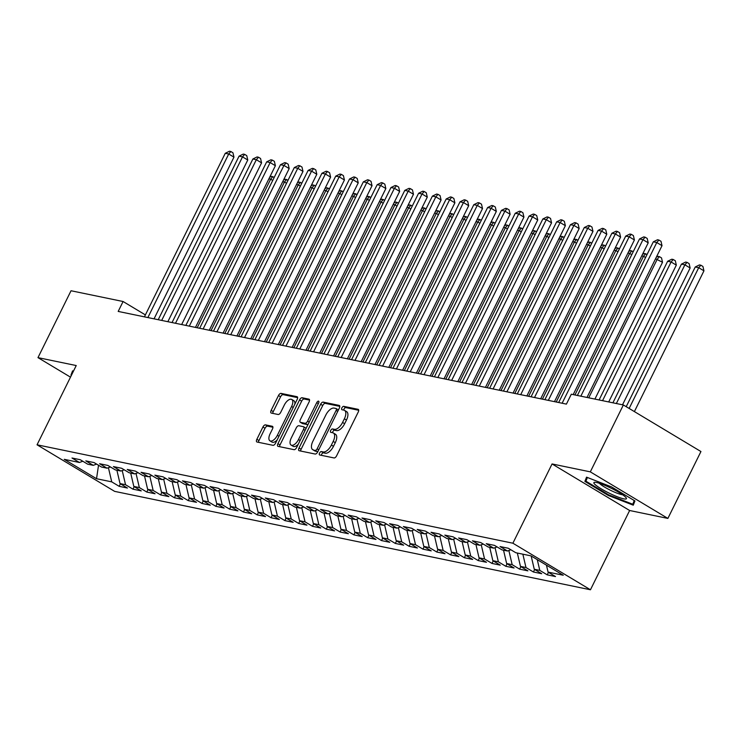 <?xml version="1.0" encoding="UTF-8"?>
<svg xmlns="http://www.w3.org/2000/svg" width="741" height="741" viewBox="0 0 741 741"><rect width="100%" height="100%" fill="white"/><g stroke="black" fill="none" stroke-linecap="round" stroke-linejoin="round"><path stroke-width="1.11" d="M319.556 453.075A1.917 0.926 -59 0 0 319.519 454.909A1.917 0.926 -59 0 0 319.658 454.974L334.061 457.947A2.742 1.325 -59 0 0 336.618 455.798L358.246 412.033A2.742 1.325 -59 0 0 358.301 409.403A2.742 1.325 -59 0 0 358.098 409.319L343.694 406.346A1.917 0.926 -59 0 0 341.907 407.846A1.917 0.926 -59 0 0 341.87 409.69A1.917 0.926 -59 0 0 342.009 409.745L343.88 410.134A8.772 4.242 -59 0 1 344.546 410.394A8.772 4.242 -59 0 1 344.37 418.804L342.564 422.453A8.772 4.242 -59 0 1 334.386 429.335L332.524 428.956A1.917 0.926 -59 0 0 330.727 430.456A1.917 0.926 -59 0 0 330.69 432.299A1.917 0.926 -59 0 0 330.838 432.355L332.7 432.744A8.772 4.242 -59 0 1 333.367 433.003A8.772 4.242 -59 0 1 333.191 441.423L331.394 445.063A8.772 4.242 -59 0 1 323.206 451.954L321.344 451.565A1.917 0.926 -59 0 0 319.556 453.075M333.367 433.003L335.469 434.263A8.772 4.242 -59 0 1 335.293 442.683L333.487 446.323A8.772 4.242 -59 0 1 325.308 453.214L323.437 452.825A1.917 0.926 -59 0 0 321.65 454.326A1.917 0.926 -59 0 0 321.344 455.317M358.709 410.273L345.788 407.596A1.917 0.926 -59 0 0 344 409.106A1.917 0.926 -59 0 0 343.694 410.097M344.546 410.394L346.64 411.644A8.772 4.242 -59 0 1 346.464 420.064L344.658 423.713A8.772 4.242 -59 0 1 336.479 430.595L334.617 430.215A1.917 0.926 -59 0 0 332.829 431.716A1.917 0.926 -59 0 0 332.514 432.707M265.482 424.871A2.742 1.325 -59 0 0 262.925 427.02L256.858 439.302A2.742 1.325 -59 0 0 256.803 441.932A2.742 1.325 -59 0 0 257.007 442.016L273.003 445.322A2.742 1.325 -59 0 0 275.559 443.174L297.187 399.408A2.742 1.325 -59 0 0 297.243 396.778A2.742 1.325 -59 0 0 297.039 396.694L281.043 393.388A2.742 1.325 -59 0 0 278.486 395.537L271.15 410.366A2.742 1.325 -59 0 0 271.095 412.996A2.742 1.325 -59 0 0 271.308 413.08L278.153 414.497A2.742 1.325 -59 0 0 280.709 412.348L284.349 404.984A7.336 3.548 -59 0 1 291.741 399.455A7.336 3.548 -59 0 1 291.593 406.485L277.356 435.3A7.336 3.548 -59 0 1 269.956 440.839A7.336 3.548 -59 0 1 270.104 433.8L272.475 429.002A2.742 1.325 -59 0 0 272.531 426.371A2.742 1.325 -59 0 0 272.327 426.288L265.482 424.871L267.575 426.131A2.742 1.325 -59 0 0 265.019 428.279L258.952 440.562A2.742 1.325 -59 0 0 258.498 442.321M118.189 311.424L566.411 404.114L571.311 394.212L623.366 404.975L590.318 471.86L552.064 463.949L512.892 543.209L37.05 444.804L76.23 365.545L37.976 357.634L71.034 290.75L123.089 301.513L118.189 311.424M299.012 448.018A2.742 1.325 -59 0 0 298.956 450.648A2.742 1.325 -59 0 0 299.16 450.732L315.157 454.038A2.742 1.325 -59 0 0 317.713 451.89L339.341 408.124A2.742 1.325 -59 0 0 339.397 405.494A2.742 1.325 -59 0 0 339.193 405.41L323.196 402.104A2.742 1.325 -59 0 0 320.64 404.253L299.012 448.018L301.105 449.278A2.742 1.325 -59 0 0 300.651 451.037M294.075 449.676L278.088 446.369A2.742 1.325 -59 0 1 277.875 446.295A2.742 1.325 -59 0 1 277.931 443.664L299.559 399.899A2.742 1.325 -59 0 1 302.115 397.741L308.96 399.158A2.742 1.325 -59 0 1 309.173 399.242A2.742 1.325 -59 0 1 309.117 401.872L300.346 419.619A2.742 1.325 -59 0 0 300.29 422.25A2.742 1.325 -59 0 0 300.494 422.333L305.042 423.268A2.742 1.325 -59 0 0 307.598 421.12L316.731 402.641A1.917 0.926 -59 0 1 318.667 401.196A1.917 0.926 -59 0 1 318.63 403.03L296.632 447.527A2.742 1.325 -59 0 1 294.075 449.676M512.892 543.209L590.457 589.771L114.623 491.366L37.05 444.804M548.47 572.339L547.228 574.849L555.518 576.563L548.071 572.098L563.262 575.238L530.973 555.861L515.782 552.721L508.345 548.257L500.055 546.543L507.502 551.008L501.981 549.868L494.534 545.395L486.253 543.681L493.691 548.155L488.171 547.006L480.724 542.542L472.443 540.828L479.881 545.293L474.36 544.153L466.923 539.689L458.633 537.975L466.08 542.44L460.55 541.3L453.112 536.827L444.822 535.113L452.269 539.587L446.74 538.438L439.302 533.974L431.012 532.26L438.459 536.725L432.939 535.586L425.491 531.121L417.211 529.407L424.649 533.872L419.128 532.733L411.681 528.259L403.4 526.545L410.838 531.019L405.318 529.871L397.88 525.406L389.59 523.692L397.037 528.157L391.507 527.018L384.07 522.553L375.78 520.84L383.227 525.304L377.697 524.165L370.259 519.7L361.969 517.987L369.416 522.451L363.896 521.312L356.449 516.838L348.168 515.125L355.606 519.598L350.085 518.45L342.638 513.985L334.358 512.272L341.796 516.736L336.275 515.597L328.837 511.133L320.547 509.419L327.994 513.883L322.465 512.744L315.027 508.27L306.737 506.557L314.184 511.031L308.664 509.882L301.216 505.418L292.936 503.704L300.374 508.169L294.853 507.029L287.406 502.565L279.125 500.851L286.563 505.316L281.043 504.176L273.596 499.703L265.315 497.989L272.753 502.463L267.232 501.314L259.795 496.85L251.505 495.136L258.952 499.601L253.422 498.461L245.984 493.997L237.694 492.283L245.141 496.748L239.621 495.609L232.174 491.144L223.893 489.43L231.331 493.895L225.81 492.756L218.363 488.282L210.083 486.568L217.521 491.042L212 489.894L204.553 485.429L196.272 483.716L203.71 488.18L198.19 487.041L190.752 482.576L182.462 480.863L189.909 485.327L184.379 484.188L176.942 479.714L168.652 478.001L176.099 482.474L170.578 481.326L163.131 476.861L154.85 475.148L162.288 479.612L156.768 478.473L149.321 474.008L141.04 472.295L148.478 476.759L142.957 475.62L135.51 471.146L127.23 469.433L134.677 473.907L129.147 472.758L121.709 468.293L113.419 466.58L120.866 471.044L115.337 469.905L107.899 465.441L99.609 463.727L107.056 468.192L101.536 467.052L94.088 462.588L85.808 460.874L93.246 465.339L87.725 464.199L80.278 459.726L71.997 458.012L79.435 462.486L82.807 461.245M547.228 574.849L539.791 570.385L534.261 569.245L531.167 555.972M534.669 569.486L533.418 571.996L541.708 573.71L534.261 569.245M533.418 571.996L525.98 567.532L520.46 566.383L517.338 553.036M520.858 566.624L519.617 569.144L527.898 570.857L520.46 566.383M519.617 569.144L512.17 564.67L506.649 563.53L503.528 550.183M507.048 563.771L505.807 566.281L514.087 567.995L506.649 563.53M505.807 566.281L498.36 561.817L492.839 560.678L489.718 547.33M493.237 560.918L491.996 563.429L500.277 565.142L492.839 560.678M491.996 563.429L484.549 558.964L479.029 557.825L475.917 544.478M479.427 558.056L478.186 560.576L486.476 562.289L479.029 557.825M478.186 560.576L470.748 556.111L465.218 554.963L462.106 541.615M465.626 555.204L464.375 557.723L472.665 559.436L465.218 554.963M464.375 557.723L456.938 553.249L451.417 552.11L448.296 538.763M451.815 552.351L450.574 554.861L458.855 556.574L451.417 552.11M450.574 554.861L443.127 550.396L437.607 549.257L434.485 535.91M438.005 549.498L436.764 552.008L445.045 553.722L437.607 549.257M436.764 552.008L429.317 547.543L423.796 546.395L420.684 533.048M424.195 546.636L422.954 549.155L431.243 550.869L423.796 546.395M422.954 549.155L415.516 544.681L409.986 543.542L406.874 530.195M410.384 543.783L409.143 546.293L417.433 548.007L409.986 543.542M409.143 546.293L401.705 541.828L396.176 540.689L393.063 527.342M396.583 540.93L395.333 543.44L403.623 545.154L396.176 540.689M395.333 543.44L387.895 538.976L382.375 537.827L379.253 524.48M382.773 538.068L381.532 540.587L389.812 542.301L382.375 537.827M381.532 540.587L374.085 536.113L368.564 534.974L365.443 521.627M368.962 535.215L367.721 537.725L376.002 539.439L368.564 534.974M367.721 537.725L360.274 533.261L354.754 532.121L351.642 518.774M355.152 532.362L353.911 534.872L362.201 536.586L354.754 532.121M353.911 534.872L346.473 530.408L340.943 529.269L337.831 515.921M341.342 529.5L340.1 532.019L348.39 533.733L340.943 529.269M340.1 532.019L332.663 527.555L327.133 526.406L324.021 513.059M327.541 526.647L326.29 529.167L334.58 530.88L327.133 526.406M326.29 529.167L318.852 524.693L313.332 523.554L310.21 510.206M313.73 523.794L312.489 526.305L320.77 528.018L313.332 523.554M312.489 526.305L305.042 521.84L299.521 520.701L296.4 507.353M299.92 520.942L298.679 523.452L306.959 525.165L299.521 520.701M298.679 523.452L291.232 518.987L285.711 517.839L282.599 504.491M286.109 518.079L284.868 520.599L293.158 522.312L285.711 517.839M284.868 520.599L277.43 516.125L271.901 514.986L268.788 501.638M272.299 515.227L271.058 517.737L279.348 519.45L271.901 514.986M271.058 517.737L263.62 513.272L258.09 512.133L254.978 498.786M258.498 512.374L257.257 514.884L265.537 516.597L258.09 512.133M257.257 514.884L249.81 510.419L244.289 509.271L241.168 495.924M244.687 509.512L243.446 512.031L251.727 513.745L244.289 509.271M243.446 512.031L235.999 507.557L230.479 506.418L227.357 493.071M230.877 506.659L229.636 509.169L237.917 510.882L230.479 506.418M229.636 509.169L222.189 504.704L216.668 503.565L213.556 490.218M217.067 503.806L215.826 506.316L224.115 508.03L216.668 503.565M215.826 506.316L208.388 501.852L202.858 500.712L199.746 487.365M203.256 500.944L202.015 503.463L210.305 505.177L202.858 500.712M202.015 503.463L194.577 498.999L189.057 497.85L185.935 484.503M189.455 498.091L188.214 500.61L196.495 502.324L189.057 497.85M188.214 500.61L180.767 496.137L175.246 494.997L172.125 481.65M175.645 495.238L174.404 497.748L182.684 499.462L175.246 494.997M174.404 497.748L166.957 493.284L161.436 492.144L158.315 478.797M161.834 492.385L160.593 494.895L168.874 496.609L161.436 492.144M160.593 494.895L153.146 490.431L147.626 489.282L144.514 475.935M148.024 489.523L146.783 492.043L155.073 493.756L147.626 489.282M146.783 492.043L139.345 487.569L133.815 486.429L130.703 473.082M134.223 486.67L132.972 489.18L141.262 490.894L133.815 486.429M132.972 489.18L125.535 484.716L120.014 483.577L116.893 470.229M120.413 483.817L119.171 486.328L127.452 488.041L120.014 483.577M119.171 486.328L111.724 481.863L96.534 478.723L64.245 459.337L79.435 462.486M93.246 465.339L96.617 464.098M111.724 481.863L108.418 467.691M96.534 478.723L98.525 465.246M107.056 468.192L110.428 466.96M125.535 484.716L122.228 470.554M120.866 471.044L124.238 469.813M139.345 487.569L136.029 473.406M134.677 473.907L138.039 472.665M153.146 490.431L149.839 476.259M148.478 476.759L151.849 475.527M166.957 493.284L163.65 479.112M162.288 479.612L165.66 478.38M180.767 496.137L177.46 481.974M176.099 482.474L179.47 481.233M194.577 498.999L191.271 484.827M189.909 485.327L193.281 484.086M208.388 501.852L205.072 487.68M203.71 488.18L207.082 486.948M222.189 504.704L218.882 490.542M217.521 491.042L220.892 489.801M235.999 507.557L232.693 493.395M231.331 493.895L234.702 492.654M249.81 510.419L246.503 496.248M245.141 496.748L248.513 495.516M263.62 513.272L260.313 499.11M258.952 499.601L262.314 498.369M277.43 516.125L274.114 501.963M272.753 502.463L276.124 501.222M291.232 518.987L287.925 504.816M286.563 505.316L289.935 504.084M305.042 521.84L301.735 507.668M300.374 508.169L303.745 506.937M318.852 524.693L315.546 510.53M314.184 511.031L317.556 509.789M332.663 527.555L329.356 513.383M327.994 513.883L331.357 512.642M346.473 530.408L343.157 516.236M341.796 516.736L345.167 515.504M360.274 533.261L356.967 519.098M355.606 519.598L358.977 518.357M374.085 536.113L370.778 521.951M369.416 522.451L372.788 521.21M387.895 538.976L384.588 524.804M383.227 525.304L386.598 524.072M401.705 541.828L398.399 527.657M397.037 528.157L400.399 526.925M415.516 544.681L412.2 530.519M410.838 531.019L414.21 529.778M429.317 547.543L426.01 533.372M424.649 533.872L428.02 532.64M443.127 550.396L439.821 536.225M438.459 536.725L441.831 535.493M456.938 553.249L453.631 539.087M452.269 539.587L455.641 538.346M470.748 556.111L467.441 541.94M466.08 542.44L469.442 541.199M484.549 558.964L481.242 544.792M479.881 545.293L483.252 544.061M498.36 561.817L495.053 547.655M493.691 548.155L497.063 546.914M512.17 564.67L508.863 550.507M507.502 551.008L510.873 549.766M525.98 567.532L522.859 554.185M539.791 570.385L537.281 559.64M145.393 314.906L123.089 301.513M37.976 357.634L70.488 377.15M552.064 463.949L629.637 510.503L667.882 518.413L590.318 471.86M667.882 518.413L700.94 451.538L623.366 404.975M629.637 510.503L590.457 589.771M548.071 572.098L546.45 565.151M608.259 495.423L633.268 505.186L634.917 500.935L611.547 486.911L586.548 477.148L584.899 481.4L608.259 495.423L608.574 494.803M73.433 371.185L72.59 370.861L70.951 375.113L71.368 375.363M339.795 406.364L325.29 403.363A2.742 1.325 -59 0 0 322.733 405.512L301.105 449.278M315.342 450.324A1.917 0.926 -59 0 0 317.139 448.824L336.127 410.403A1.917 0.926 -59 0 0 336.164 408.56A1.917 0.926 -59 0 0 336.016 408.504L334.052 408.096A8.772 4.242 -59 0 0 325.864 414.979L312.887 441.238A8.772 4.242 -59 0 0 312.711 449.657A8.772 4.242 -59 0 0 313.378 449.917L317.444 451.584A1.917 0.926 -59 0 0 317.889 451.519M338.424 409.986A1.917 0.926 -59 0 0 338.257 409.819A1.917 0.926 -59 0 0 338.109 409.764L336.284 408.661M312.711 449.657L314.805 450.917A8.772 4.242 -59 0 0 315.481 451.176L313.378 449.917M317.444 451.584L315.481 451.176M309.571 400.112L304.218 399.001A2.742 1.325 -59 0 0 301.661 401.15L280.024 444.915A2.742 1.325 -59 0 0 279.57 446.684M302.217 423.361A2.742 1.325 -59 0 0 302.384 423.509A2.742 1.325 -59 0 0 302.597 423.593L307.135 424.528A2.742 1.325 -59 0 0 308.145 424.241M291.241 438.042A7.336 3.548 -59 0 0 291.093 445.072A7.336 3.548 -59 0 0 298.493 439.533L303.514 429.391A2.742 1.325 -59 0 0 303.569 426.751A2.742 1.325 -59 0 0 303.356 426.677L298.818 425.732A2.742 1.325 -59 0 0 296.261 427.89L291.241 438.042M291.093 445.072L293.186 446.332A7.336 3.548 -59 0 0 298.29 444.174M306.014 428.548A2.742 1.325 -59 0 0 305.663 428.011A2.742 1.325 -59 0 0 305.449 427.937M272.929 427.242L267.575 426.131M269.956 440.839L272.049 442.099A7.336 3.548 -59 0 0 277.153 439.941M294.853 404.132A7.336 3.548 -59 0 0 293.844 400.705L291.741 399.455M297.641 397.639L283.136 394.647A2.742 1.325 -59 0 0 280.58 396.796L273.253 411.625A2.742 1.325 -59 0 0 272.799 413.385M586.928 477.297L584.899 481.4M72.979 371.009L70.951 375.113M634.389 411.588L703.95 270.845L698.707 267.696L695.253 266.982L626.21 406.679M629.146 408.439L698.707 267.696L700.838 265.204L702.931 266.464L703.95 270.845M695.253 266.982L699.458 264.917L700.838 265.204M587.002 397.454L662.019 245.679L656.776 242.529L580.842 396.176M653.33 241.816L657.526 239.751L658.906 240.038L656.776 242.529L653.33 241.816L577.387 395.462M658.906 240.038L661 241.297L662.019 245.679M622.523 404.799L690.14 267.983L684.897 264.843L681.451 264.129L612.909 402.808M616.355 403.53L684.897 264.843L687.027 262.351L689.121 263.611L690.14 267.983M681.451 264.129L685.647 262.064L687.027 262.351M608.713 401.946L676.329 265.13L671.096 261.981L667.641 261.267L599.098 399.955M602.553 400.668L671.096 261.981L673.217 259.498L675.32 260.749L676.329 265.13M667.641 261.267L671.837 259.211L673.217 259.498M573.201 394.601L648.208 242.816L642.966 239.676L562.132 403.234M639.52 238.954L643.716 236.898L645.096 237.185L642.966 239.676L639.52 238.954L558.677 402.52M645.096 237.185L647.199 238.445L648.208 242.816M554.49 401.65L634.407 239.964L629.165 236.814L548.321 400.381M625.71 236.101L629.906 234.045L631.286 234.323L629.165 236.814L625.71 236.101L544.876 399.668M631.286 234.323L633.388 235.582L634.407 239.964M609.195 493.154A18.155 2.649 -153.7 0 0 626.182 497.841A18.155 2.649 -153.7 0 0 611.112 488.189A18.155 2.649 -153.7 0 0 594.717 482.289A18.155 2.649 -153.7 0 0 609.195 493.154M599.349 483.262A13.746 2.01 -153.7 0 0 610.538 490.292A13.746 2.01 -153.7 0 0 622.597 494.756M634.231 500.527L632.786 504.26L608.556 494.793L585.927 481.205L587.372 477.463M634.537 500.712L632.786 504.26M594.903 399.093L662.528 262.277L655.544 258.766M588.743 397.815L657.286 259.128L659.416 256.636L661.509 257.896L662.528 262.277M656.331 257.192L658.027 256.349L659.416 256.636M574.933 394.962L643.475 256.275L641.743 255.914M645.559 257.525L643.475 256.275L645.606 253.783L646.995 254.617M642.521 254.33L644.225 253.496L645.606 253.783M540.68 398.797L620.597 237.111L615.354 233.961L534.52 397.519M611.899 233.248L616.104 231.183L617.485 231.47L615.354 233.961L611.899 233.248L531.065 396.805M617.485 231.47L619.578 232.73L620.597 237.111M526.87 395.944L606.786 234.249L601.544 231.109L520.71 394.666M598.089 230.395L602.294 228.33L603.674 228.617L601.544 231.109L598.089 230.395L517.255 393.953M603.674 228.617L605.768 229.877L606.786 234.249M556.222 402.011L629.665 253.422L627.933 253.061M631.749 254.672L629.665 253.422L631.795 250.93L633.185 251.764M628.711 251.477L630.415 250.643L631.795 250.93M513.068 393.082L592.976 231.396L587.733 228.247L506.9 391.813M584.288 227.533L588.484 225.477L589.864 225.755L587.733 228.247L584.288 227.533L503.445 391.1M589.864 225.755L591.957 227.015L592.976 231.396M542.421 399.158L615.854 250.56L614.122 250.199M617.948 251.81L615.854 250.56L617.985 248.068L619.383 248.911M614.9 248.624L616.605 247.781L617.985 248.068M499.258 390.229L579.166 228.543L573.923 225.394L493.089 388.951M570.477 224.68L574.673 222.615L576.053 222.902L573.923 225.394L570.477 224.68L489.634 388.238M576.053 222.902L578.156 224.162L579.166 228.543M528.611 396.296L602.053 247.707L600.312 247.346M604.137 248.957L602.053 247.707L604.174 245.215L605.573 246.049M601.099 245.762L602.794 244.928L604.174 245.215M485.448 387.376L565.364 225.681L560.122 222.541L479.279 386.098M556.667 221.828L560.863 219.762L562.243 220.049L560.122 222.541L556.667 221.828L475.833 385.385M562.243 220.049L564.346 221.309L565.364 225.681M514.8 393.443L588.243 244.854L586.502 244.493M590.327 246.105L588.243 244.854L590.373 242.363L591.763 243.196M587.289 242.909L588.984 242.075L590.373 242.363M471.637 384.514L551.554 222.828L546.312 219.679L465.478 383.245M542.857 218.966L547.062 216.909L548.442 217.196L546.312 219.679L542.857 218.966L462.023 382.532M548.442 217.196L550.535 218.447L551.554 222.828M500.99 390.59L574.432 241.992L572.7 241.64M576.517 243.252L574.432 241.992L576.563 239.5L577.952 240.343M573.478 240.056L575.183 239.223L576.563 239.5M457.827 381.661L537.744 219.975L532.501 216.826L451.667 380.383M529.046 216.113L533.251 214.047L534.632 214.334L532.501 216.826L529.046 216.113L448.212 379.67M534.632 214.334L536.725 215.594L537.744 219.975M487.189 387.738L560.622 239.139L558.89 238.778M562.706 240.39L560.622 239.139L562.752 236.648L564.151 237.481M559.668 237.203L561.372 236.36L562.752 236.648M444.026 378.808L523.933 217.122L518.691 213.973L437.857 377.53M515.245 213.26L519.441 211.194L520.821 211.481L518.691 213.973L515.245 213.26L434.402 376.817M520.821 211.481L522.914 212.741L523.933 217.122M473.379 384.875L546.812 236.286L545.08 235.925M548.905 237.537L546.812 236.286L548.942 233.795L550.341 234.628M545.858 234.341L547.562 233.508L548.942 233.795M430.215 375.956L510.123 214.26L504.89 211.12L424.047 374.677M501.435 210.398L505.631 208.341L507.011 208.629L504.89 211.12L501.435 210.398L420.601 373.964M507.011 208.629L509.113 209.888L510.123 214.26M459.568 382.023L533.011 233.424L531.269 233.072M535.095 234.684L533.011 233.424L535.132 230.942L536.53 231.776M532.057 231.488L533.752 230.655L535.132 230.942M416.405 373.094L496.322 211.407L491.079 208.258L410.236 371.825M487.624 207.545L491.82 205.489L493.2 205.766L491.079 208.258L487.624 207.545L406.79 371.111M493.2 205.766L495.303 207.026L496.322 211.407M445.758 379.17L519.2 230.571L517.459 230.21M521.284 231.822L519.2 230.571L521.331 228.08L522.72 228.923M518.246 228.636L519.95 227.793L521.331 228.08M402.595 370.241L482.511 208.554L477.269 205.405L396.435 368.962M473.814 204.692L478.019 202.626L479.399 202.914L477.269 205.405L473.814 204.692L392.98 368.249M479.399 202.914L481.493 204.173L482.511 208.554M431.947 376.308L505.39 227.719L503.658 227.357M507.474 228.969L505.39 227.719L507.52 225.227L508.91 226.061M504.436 225.773L506.14 224.94L507.52 225.227M388.793 367.388L468.701 205.692L463.458 202.552L382.625 366.11M460.004 201.839L464.209 199.774L465.589 200.061L463.458 202.552L460.004 201.839L379.17 365.396M465.589 200.061L467.682 201.32L468.701 205.692M418.146 373.455L491.579 224.866L489.847 224.504M493.663 226.116L491.579 224.866L493.71 222.374L495.108 223.208M490.625 222.921L492.33 222.087L493.71 222.374M374.983 364.526L454.891 202.839L449.648 199.69L368.814 363.257M446.202 198.977L450.398 196.921L451.778 197.199L449.648 199.69L446.202 198.977L365.359 362.544M451.778 197.199L453.872 198.458L454.891 202.839M404.336 370.602L477.769 222.004L476.037 221.642M479.862 223.254L477.769 222.004L479.899 219.512L481.298 220.355M476.815 220.068L478.519 219.234L479.899 219.512M361.173 361.673L441.08 199.987L435.847 196.837L355.004 360.395M432.392 196.124L436.588 194.059L437.968 194.346L435.847 196.837L432.392 196.124L351.558 359.681M437.968 194.346L440.071 195.605L441.08 199.987M390.526 367.74L463.968 219.151L462.227 218.79M466.052 220.401L463.968 219.151L466.089 216.659L467.488 217.493M463.014 217.206L464.709 216.372L466.089 216.659M347.362 358.82L427.279 197.125L422.037 193.985L341.193 357.542M418.582 193.271L422.778 191.206L424.167 191.493L422.037 193.985L418.582 193.271L337.748 356.829M424.167 191.493L426.26 192.753L427.279 197.125M376.715 364.887L450.158 216.298L448.416 215.937M452.242 217.548L450.158 216.298L452.288 213.806L453.677 214.64M449.203 214.353L450.908 213.519L452.288 213.806M333.552 355.958L413.469 194.272L408.226 191.122L327.392 354.689M404.771 190.409L408.976 188.353L410.357 188.64L408.226 191.122L404.771 190.409L323.937 353.976M410.357 188.64L412.45 189.891L413.469 194.272M362.905 362.034L436.347 213.436L434.615 213.084M438.431 214.695L436.347 213.436L438.477 210.944L439.867 211.787M435.393 211.5L437.097 210.666L438.477 210.944M319.751 353.105L399.658 191.419L394.416 188.27L313.582 351.836M390.961 187.556L395.166 185.491L396.546 185.778L394.416 188.27L390.961 187.556L310.127 351.114M396.546 185.778L398.639 187.038L399.658 191.419M349.104 359.181L422.537 210.583L420.805 210.222M424.63 211.833L422.537 210.583L424.667 208.091L426.066 208.925M421.583 208.647L423.287 207.804L424.667 208.091M305.94 350.252L385.848 188.566L380.605 185.417L299.772 348.974M377.16 184.704L381.356 182.638L382.736 182.925L380.605 185.417L377.16 184.704L296.317 348.261M382.736 182.925L384.829 184.185L385.848 188.566M335.293 356.319L408.726 207.73L406.994 207.369M410.82 208.981L408.726 207.73L410.857 205.238L412.255 206.072M407.772 205.785L409.477 204.951L410.857 205.238M292.13 347.399L372.038 185.704L366.804 182.564L285.961 346.121M363.349 181.851L367.545 179.785L368.925 180.072L366.804 182.564L363.349 181.851L282.516 345.408M368.925 180.072L371.028 181.332L372.038 185.704M321.483 353.466L394.925 204.868L393.184 204.516M397.009 206.128L394.925 204.868L397.046 202.386L398.445 203.219M393.971 202.932L395.666 202.098L397.046 202.386M278.32 344.537L358.236 182.851L352.994 179.702L272.16 343.268M349.539 178.989L353.735 176.932L355.124 177.21L352.994 179.702L349.539 178.989L268.705 342.555M355.124 177.21L357.218 178.47L358.236 182.851M307.672 350.613L381.115 202.015L379.373 201.654M383.199 203.266L381.115 202.015L383.245 199.524L384.635 200.366M380.161 200.079L381.865 199.236L383.245 199.524M293.862 347.751L367.304 199.162L365.572 198.801M369.389 200.413L367.304 199.162L369.435 196.671L370.824 197.504M366.35 197.217L368.055 196.384L369.435 196.671M280.061 344.898L353.494 196.309L351.762 195.948M355.587 197.56L353.494 196.309L355.624 193.818L357.023 194.651M352.54 194.364L354.244 193.531L355.624 193.818M266.251 342.046L339.693 193.447L337.952 193.086M341.777 194.698L339.693 193.447L341.814 190.956L343.213 191.799M338.73 191.511L340.434 190.678L341.814 190.956M252.44 339.183L325.883 190.594L324.141 190.233M327.967 191.845L325.883 190.594L328.013 188.103L329.402 188.936M324.929 188.649L326.624 187.816L328.013 188.103M238.63 336.331L312.072 187.742L310.34 187.38M314.156 188.992L312.072 187.742L314.203 185.25L315.592 186.084M311.118 185.796L312.822 184.963L314.203 185.25M224.819 333.478L298.262 184.88L296.53 184.528M300.346 186.139L298.262 184.88L300.392 182.388L301.782 183.231M297.308 182.944L299.012 182.11L300.392 182.388M264.509 341.684L344.426 179.998L339.183 176.849L258.35 340.406M335.729 176.136L339.934 174.07L341.314 174.357L339.183 176.849L335.729 176.136L254.895 339.693M341.314 174.357L343.407 175.617L344.426 179.998M250.708 338.832L330.616 177.136L325.373 173.996L244.539 337.553M321.927 173.283L326.123 171.217L327.503 171.504L325.373 173.996L321.927 173.283L241.084 336.84M327.503 171.504L329.597 172.764L330.616 177.136M236.898 335.969L316.805 174.283L311.563 171.134L230.729 334.7M308.117 170.421L312.313 168.364L313.693 168.642L311.563 171.134L308.117 170.421L227.274 333.987M313.693 168.642L315.796 169.902L316.805 174.283M223.087 333.117L302.995 171.43L297.762 168.281L216.918 331.838M294.307 167.568L298.503 165.502L299.883 165.789L297.762 168.281L294.307 167.568L213.473 331.125M299.883 165.789L301.985 167.049L302.995 171.43M209.277 330.264L289.194 168.568L283.951 165.428L203.117 328.985M280.496 164.715L284.701 162.649L286.082 162.937L283.951 165.428L280.496 164.715L199.662 328.272M286.082 162.937L288.175 164.196L289.194 168.568M195.467 327.402L275.383 165.715L270.141 162.566L189.307 326.133M266.686 161.853L270.891 159.797L272.271 160.084L270.141 162.566L266.686 161.853L185.852 325.419M272.271 160.084L274.365 161.334L275.383 165.715M181.665 324.549L261.573 162.863L256.33 159.713L175.497 323.28M252.885 159L257.081 156.935L258.461 157.222L256.33 159.713L252.885 159L172.042 322.557M258.461 157.222L260.554 158.481L261.573 162.863M211.018 330.625L284.451 182.027L282.719 181.665M286.545 183.277L284.451 182.027L286.582 179.535L287.98 180.369M283.497 180.091L285.202 179.248L286.582 179.535M167.855 321.696L247.763 160.01L242.52 156.86L161.686 320.418M239.074 156.147L243.27 154.082L244.65 154.369L242.52 156.86L239.074 156.147L158.231 319.704M244.65 154.369L246.753 155.629L247.763 160.01M197.208 327.763L270.65 179.174L268.909 178.813M272.734 180.424L270.65 179.174L272.771 176.682L274.17 177.516M269.696 177.229L271.391 176.395L272.771 176.682M154.045 318.843L233.961 157.148L228.719 154.008L147.876 317.565M225.264 153.294L229.46 151.229L230.84 151.516L228.719 154.008L225.264 153.294L144.43 316.852M230.84 151.516L232.943 152.776L233.961 157.148M325.308 453.214L323.206 451.954M333.487 446.323L331.394 445.063M335.293 442.683L333.191 441.423M334.617 430.215L332.524 428.956M336.479 430.595L334.386 429.335M344.658 423.713L342.564 422.453M346.464 420.064L344.37 418.804M345.788 407.596L343.694 406.346M323.437 452.825L321.344 451.565M322.733 405.512L320.64 404.253M325.29 403.363L323.196 402.104M318.75 449.787L317.139 448.824M337.739 411.375L336.127 410.403M280.024 444.915L277.931 443.664M301.661 401.15L299.559 399.899M304.218 399.001L302.115 397.741M302.597 423.593L300.494 422.333M307.135 424.528L305.042 423.268M309.21 422.092L307.598 421.12M318.343 403.613L316.731 402.641M300.105 440.506L298.493 439.533M305.125 430.354L303.514 429.391M278.968 436.273L277.356 435.3M293.214 407.457L291.593 406.485M273.253 411.625L271.15 410.366M280.58 396.796L278.486 395.537M283.136 394.647L281.043 393.388M258.952 440.562L256.858 439.302M265.019 428.279L262.925 427.02M338.257 409.819L336.164 408.56M302.384 423.509L300.29 422.25M305.663 428.011L303.569 426.751"/></g></svg>
